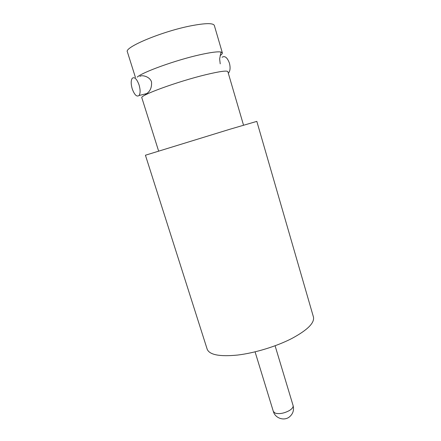 <?xml version="1.0" encoding="UTF-8"?>
<svg xmlns="http://www.w3.org/2000/svg" width="441" height="441" viewBox="0 0 441 441"><rect width="100%" height="100%" fill="white"/><g stroke="black" fill="none" stroke-linecap="round" stroke-linejoin="round"><path stroke-width="0.66" d="M137.239 77.103C142.531 72.126 175.937 60.075 199.734 54.8C210.765 52.341 217.86 51.421 221.024 52.038L222.347 52.854C222.512 53.504 221.768 54.397 220.109 55.544M139.924 76.475C141.054 74.661 149.758 76.15 151.522 81.938C151.913 87.202 150.331 91.083 146.77 93.58C145.773 94.363 145.254 94.495 145.221 93.966M228.322 73.267L228.394 73.2C230.213 71.062 230.555 67.716 229.419 63.173C227.335 57.528 224.882 55.549 222.066 57.242M139.075 84.937C136.793 78.851 134.516 76.629 132.245 78.272C130.85 80.483 130.85 84.022 132.239 88.889C134.499 94.942 136.782 97.147 139.069 95.499C140.447 93.338 140.447 89.815 139.075 84.937M207.182 349.217C209.481 354.851 219.585 356.802 237.501 355.071C254.766 353.032 276.452 346.411 291.832 338.49C307.559 330.011 314.753 322.829 313.424 316.941L256.827 121.38L229.827 129.268L145.425 155.226L207.182 349.217M158.595 150.987L141.848 97.819C139.058 95.631 177.525 81.513 205.677 74.733C219.706 71.37 227.098 70.356 227.859 71.685L243.526 125.183M255.074 351.852L273.359 411.508L275.3 413.184C279.489 414.204 284.191 413.322 289.395 410.538C292.207 408.757 293.436 407.082 293.083 405.516L275.09 345.772M135.459 77.517L127.383 51.878C123.849 47.424 162.2 31.328 191.08 25.793C205.467 23.059 213.218 22.949 214.326 25.462L222.347 52.854M221.024 52.038L219.635 58.896L220.219 63.846M273.359 411.508C275.162 418.184 283.976 421.238 289.351 416.971C292.978 413.961 294.219 410.141 293.083 405.516M139.069 95.499L146.765 93.58"/></g></svg>
